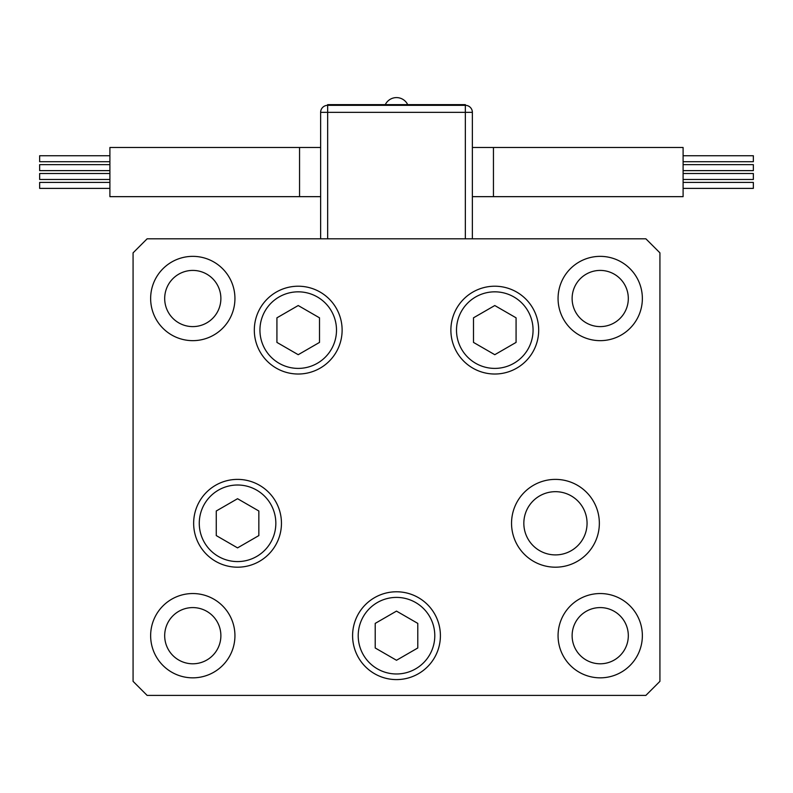 <?xml version="1.0" encoding="UTF-8"?>
<svg xmlns="http://www.w3.org/2000/svg" width="793" height="793" viewBox="0 0 793 793"><rect width="100%" height="100%" fill="white"/><g stroke="black" fill="none" stroke-linecap="round" stroke-linejoin="round"><path stroke-width="1.19" d="M683.1 155.745L753.35 155.745L753.35 161.713L683.1 161.713M683.1 164.647L753.35 164.647L753.35 170.624L683.1 170.624M683.1 182.41L753.35 182.41L753.35 188.387L683.1 188.387M683.1 173.508L753.35 173.508L753.35 179.476L683.1 179.476M493.444 196.654L493.444 147.478L683.1 147.478L683.1 196.654L472.37 196.654M465.342 238.802L465.342 112.358L472.37 112.358L472.37 238.802M320.63 238.802L320.63 112.358A7.028 7.028 0 0 1 327.658 105.33L465.342 105.33A7.028 7.028 0 0 1 472.37 112.358A7.028 7.028 0 0 0 465.342 105.33L465.342 104.626L327.658 104.626L327.658 238.802M109.9 161.713L39.65 161.713L39.65 155.745L109.9 155.745M109.9 170.624L39.65 170.624L39.65 164.647L109.9 164.647M109.9 188.387L39.65 188.387L39.65 182.41L109.9 182.41M109.9 179.476L39.65 179.476L39.65 173.508L109.9 173.508M299.556 147.478L109.9 147.478L109.9 196.654L299.556 196.654L299.556 147.478L320.63 147.478M494.782 305.533L473.49 317.824L473.49 342.407L494.782 354.699L516.074 342.407L516.074 317.824L494.782 305.533M298.218 354.699L319.51 342.407L319.51 317.824L298.218 305.533L276.926 317.824L276.926 342.407L298.218 354.699M237.553 498.708L216.261 510.999L216.261 535.582L237.553 547.884L258.845 535.582L258.845 510.999L237.553 498.708M374.544 673.713A43.902 43.902 0 0 1 358.476 613.732A43.902 43.902 0 0 1 418.456 597.664A43.902 43.902 0 0 1 434.524 657.635A43.902 43.902 0 0 1 374.544 673.713A43.902 43.902 0 0 0 434.524 657.635A43.902 43.902 0 0 0 418.456 597.664M375.208 623.397L375.208 647.98L396.5 660.272L417.792 647.98L417.792 623.397L396.5 611.106L375.208 623.397M523.836 523.291A31.611 31.611 0 0 0 555.447 554.902A31.611 31.611 0 0 0 587.058 523.291A31.611 31.611 0 0 0 555.447 491.68A31.611 31.611 0 0 0 523.836 523.291M342.12 330.116A43.902 43.902 0 0 1 298.218 374.018A43.902 43.902 0 0 1 254.315 330.116A43.902 43.902 0 0 1 298.218 286.214A43.902 43.902 0 0 1 342.12 330.116M538.685 330.116A43.902 43.902 0 0 1 494.782 374.018A43.902 43.902 0 0 1 450.88 330.116A43.902 43.902 0 0 1 494.782 286.214A43.902 43.902 0 0 1 538.685 330.116M599.349 523.291A43.902 43.902 0 0 1 555.447 567.193A43.902 43.902 0 0 1 511.544 523.291A43.902 43.902 0 0 1 555.447 479.388A43.902 43.902 0 0 1 599.349 523.291M440.402 635.689A43.902 43.902 0 0 1 396.5 679.591A43.902 43.902 0 0 1 352.598 635.689A43.902 43.902 0 0 1 396.5 591.786A43.902 43.902 0 0 1 440.402 635.689M281.456 523.291A43.902 43.902 0 0 1 237.553 567.193A43.902 43.902 0 0 1 193.651 523.291A43.902 43.902 0 0 1 237.553 479.388A43.902 43.902 0 0 1 281.456 523.291M150.64 298.505A42.148 42.148 0 0 0 192.788 340.653A42.148 42.148 0 0 0 234.936 298.505A42.148 42.148 0 0 0 192.788 256.357A42.148 42.148 0 0 0 150.64 298.505M558.064 635.689A42.148 42.148 0 0 0 600.212 677.837A42.148 42.148 0 0 0 642.36 635.689A42.148 42.148 0 0 0 600.212 593.541A42.148 42.148 0 0 0 558.064 635.689M150.64 635.689A42.148 42.148 0 0 0 192.788 677.837A42.148 42.148 0 0 0 234.936 635.689A42.148 42.148 0 0 0 192.788 593.541A42.148 42.148 0 0 0 150.64 635.689M558.064 298.505A42.148 42.148 0 0 0 600.212 340.653A42.148 42.148 0 0 0 642.36 298.505A42.148 42.148 0 0 0 600.212 256.357A42.148 42.148 0 0 0 558.064 298.505M628.314 298.505A28.102 28.102 0 0 1 600.212 326.607A28.102 28.102 0 0 1 572.12 298.505A28.102 28.102 0 0 1 600.212 270.413A28.102 28.102 0 0 1 628.314 298.505M164.686 635.689A28.102 28.102 0 0 0 192.788 663.791A28.102 28.102 0 0 0 220.88 635.689A28.102 28.102 0 0 0 192.788 607.587A28.102 28.102 0 0 0 164.686 635.689M572.12 635.689A28.102 28.102 0 0 0 600.212 663.791A28.102 28.102 0 0 0 628.314 635.689A28.102 28.102 0 0 0 600.212 607.587A28.102 28.102 0 0 0 572.12 635.689M220.88 298.505A28.102 28.102 0 0 1 192.788 326.607A28.102 28.102 0 0 1 164.686 298.505A28.102 28.102 0 0 1 192.788 270.413A28.102 28.102 0 0 1 220.88 298.505M133.075 681.346L147.131 695.402L645.869 695.402L659.925 681.346L659.925 252.848L645.869 238.802L147.131 238.802L133.075 252.848L133.075 681.346M465.342 105.33L465.342 112.358L320.63 112.358M533.065 330.116A38.282 38.282 0 0 0 494.782 291.834A38.282 38.282 0 0 0 456.5 330.116A38.282 38.282 0 0 0 494.782 368.398A38.282 38.282 0 0 0 533.065 330.116M259.935 330.116A38.282 38.282 0 0 0 298.218 368.398A38.282 38.282 0 0 0 336.5 330.116A38.282 38.282 0 0 0 298.218 291.834A38.282 38.282 0 0 0 259.935 330.116M275.835 523.291A38.282 38.282 0 0 0 237.553 485.009A38.282 38.282 0 0 0 199.271 523.291A38.282 38.282 0 0 0 237.553 561.583A38.282 38.282 0 0 0 275.835 523.291M415.641 602.531A38.282 38.282 0 0 0 363.343 616.548A38.282 38.282 0 0 0 377.359 668.846A38.282 38.282 0 0 0 429.657 654.83A38.282 38.282 0 0 0 415.641 602.531M493.444 147.478L472.37 147.478M407.701 104.626A12.44 12.44 0 0 0 385.299 104.626M299.556 196.654L320.63 196.654"/></g></svg>
